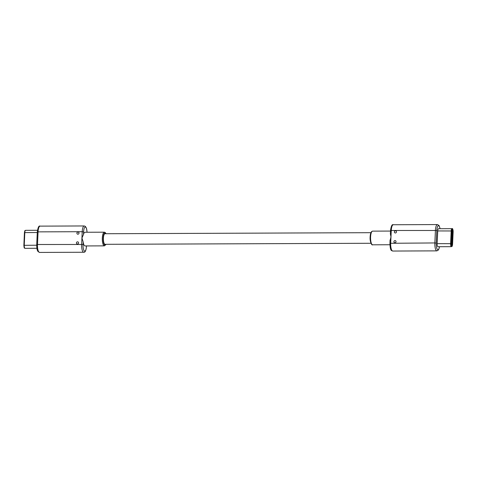<?xml version="1.0" encoding="UTF-8"?>
<svg xmlns="http://www.w3.org/2000/svg" width="477" height="477" viewBox="0 0 477 477"><rect width="100%" height="100%" fill="white"/><g stroke="black" fill="none" stroke-linecap="round" stroke-linejoin="round"><path stroke-width="0.72" d="M370.927 232.687L104.976 233.73A5.295 1.598 89.8 0 0 103.414 238.172A5.295 1.598 89.8 0 0 105.018 244.313L370.969 243.276M395.463 230.796A1.103 1.037 118.2 0 1 396.423 232.138A1.103 1.037 118.2 0 1 394.89 232.859A1.103 1.037 118.2 0 1 395.463 230.796M395.022 240.593A1.103 1.037 118.2 0 1 395.982 241.934A1.103 1.037 118.2 0 1 394.449 242.656A1.103 1.037 118.2 0 1 395.022 240.593M390.097 240.658L390.985 236.801L390.353 233.825L390.55 230.671M437.731 230.94L437.153 243.652A2.647 0.799 89.8 0 0 437.952 246.722L451.409 246.669A2.647 0.799 -90.2 0 1 451.278 246.633A2.647 0.799 -90.2 0 1 450.604 243.598L451.182 230.886A2.647 0.799 -90.2 0 1 451.963 228.662L438.506 228.716A2.647 0.799 89.8 0 0 437.731 230.94L451.874 230.969L451.296 243.687A2.093 0.632 89.8 0 0 451.826 246.09A2.093 0.632 89.8 0 0 452.548 244.355L453.126 231.643A2.093 0.632 89.8 0 0 452.595 229.24A2.093 0.632 89.8 0 0 451.874 230.969M451.486 245.005L451.952 245.25L452.118 244.784L452.739 231.005L452.089 230.099M451.6 245.172L452.029 230.51L452.184 229.902L452.822 230.152L452.393 244.82L452.124 245.458L451.528 245.1M451.957 232.06L451.862 234.243M451.743 236.807L451.647 238.983M451.528 241.553L451.427 243.729M78.001 232.043A1.103 1.037 -61.8 0 0 77.429 234.1A1.103 1.037 -61.8 0 0 78.961 233.378A1.103 1.037 -61.8 0 0 78.001 232.043M77.554 241.833A1.103 1.037 -61.8 0 0 76.982 243.896A1.103 1.037 -61.8 0 0 78.514 243.175A1.103 1.037 -61.8 0 0 77.554 241.833M104.338 232.186L84.995 232.263A6.839 2.063 89.8 0 0 83.481 234.505L81.931 238.011L83.147 241.857A6.839 2.063 89.8 0 0 85.049 245.935L104.391 245.864A6.839 2.063 -90.2 0 1 102.322 237.928A6.839 2.063 -90.2 0 1 104.338 232.186L105.244 232.549L106.031 233.724M372.609 231.136A6.839 2.063 89.8 0 0 370.593 236.878A6.839 2.063 89.8 0 0 372.662 244.814C371.738 245.738 369.741 241.475 370.128 236.956C370.313 233.336 371.142 231.399 372.609 231.136L390.478 231.071M389.977 243.294L434.851 242.942L435.423 230.313A6.839 2.063 -90.2 0 1 437.439 224.572L393.286 224.745A6.839 2.063 89.8 0 0 391.271 230.486L436.807 230.486L436.234 243.115A5.736 1.729 89.8 0 0 437.409 249.465A5.736 1.729 89.8 0 0 439.484 246.716M393.286 224.745C392.1 224.077 391.17 226.032 390.502 230.612L391.271 230.486L390.699 243.115A6.839 2.063 89.8 0 0 392.768 251.045L436.92 250.872A6.839 2.063 -90.2 0 1 434.851 242.942L436.234 243.115M440.032 228.71A5.736 1.729 89.8 0 0 438.214 225.752A5.736 1.729 89.8 0 0 436.807 230.486M451.296 243.687L437.153 243.652M452.041 230.373L452.822 230.152M451.433 244.784L452.393 244.82M452.005 231.005L453.019 231.041M451.409 246.669C452.333 245.87 451.85 247.641 452.572 244.385L452.548 244.355M105.936 233.724A6.177 1.866 89.8 0 0 103.151 238.035A6.177 1.866 89.8 0 0 103.968 244.135A6.177 1.866 89.8 0 0 105.977 244.313M87.029 232.257A5.736 1.729 89.8 0 0 85.347 227.058A5.736 1.729 89.8 0 0 83.6 231.87L83.481 234.505M83.147 241.857L83.028 244.492L37.492 244.498A6.839 2.063 89.8 0 0 39.561 252.428L83.713 252.255A6.839 2.063 -90.2 0 1 81.645 244.325L82.217 231.697L83.6 231.87M83.028 244.492A5.736 1.729 89.8 0 0 84.483 251.075A5.736 1.729 89.8 0 0 86.45 246.329L86.468 245.929M87.082 232.257L86.45 228.197L85.353 226.372L84.232 225.955A6.839 2.063 -90.2 0 0 82.217 231.697L38.065 231.87L37.492 244.498L36.771 244.677M84.232 225.955L40.08 226.128A6.839 2.063 89.8 0 0 38.065 231.87L37.295 231.995L36.723 244.623C36.789 250.121 37.367 250.181 37.933 251.445L39.561 252.428M37.343 232.049L37.295 231.995C37.963 227.41 38.893 225.454 40.08 226.128M25.722 230.367A2.647 0.799 89.8 0 0 25.591 230.331A2.647 0.799 89.8 0 0 24.816 232.555L24.238 245.267A2.647 0.799 89.8 0 0 25.037 248.338C24.124 247.414 24.369 249.513 23.85 245.327L36.705 245.22M23.88 245.303L24.428 232.615L37.272 232.508M23.874 245.357L24.428 232.615C25.15 229.359 24.667 231.13 25.591 230.331L37.456 230.284M390.073 240.032L389.93 243.24C390.222 251.957 391.718 250.27 392.768 251.045M439.544 246.716L438.548 249.859L436.92 250.872M440.098 228.71L439.067 225.555L437.439 224.572M389.918 244.743L372.662 244.814M452.572 244.385L453.15 231.673C452.941 229.121 452.542 228.113 451.963 228.662M86.522 245.929L86.498 246.388C86.003 250.675 85.073 252.631 83.713 252.255M104.391 245.864L106.073 244.313M36.902 248.29L25.037 248.338"/></g></svg>
